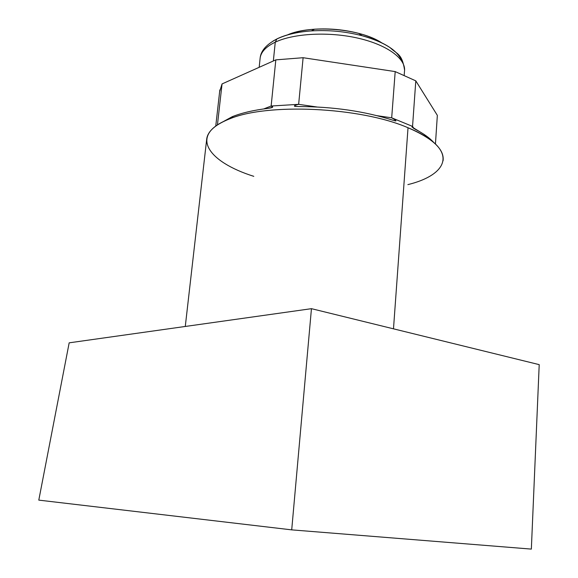 <?xml version="1.0" encoding="UTF-8"?>
<svg xmlns="http://www.w3.org/2000/svg" width="578" height="578" viewBox="0 0 578 578"><rect width="100%" height="100%" fill="white"/><g stroke="black" fill="none" stroke-linecap="round" stroke-linejoin="round"><path stroke-width="0.87" d="M407.873 184.62C443.109 176.037 455.97 156.356 427.25 137.593C422.005 134.139 415.596 130.859 408.025 127.745C360.397 107.017 267.383 102.812 229.582 118.909L233.266 116.294C242.594 112.717 254.204 110.073 268.105 108.361C272.924 107.624 273.936 106.843 271.14 106.02L275.822 59.866L303.11 57.713L298.645 104.336L271.14 106.02L275.822 59.866L222.053 83.926L217.436 124.935L222.053 83.926L219.64 91.656L222.053 83.926L275.822 59.866L303.11 57.713L395.193 71.593L415.799 80.855L437.344 115.362L435.444 144.016L437.344 115.362L415.799 80.855L412.548 126.409L391.689 117.811L395.193 71.593L415.799 80.855L412.548 126.409L412.027 126.979L423.956 134.32L433.796 142.513C429.808 138.077 423.84 133.778 415.885 129.617L413.104 127.984M185.278 326.462L206.78 138.482C208.058 131.163 215.291 124.783 228.483 119.335L232.204 116.713L218.838 124.046L232.204 116.713C241.683 112.927 253.655 110.145 268.105 108.361L272.578 107.284L271.14 106.02L298.645 104.336L316.78 106.959L298.645 104.336L303.11 57.713L395.193 71.593L391.689 117.811L377.268 115.723L391.689 117.811L412.548 126.409L414.101 128.627L412.548 126.409M393.163 120.289L395.93 120.91C395.952 120.361 394.536 119.328 391.689 117.811C396.616 120.6 397.108 121.423 393.163 120.289C364.494 111.186 332.82 106.605 298.125 106.547C332.82 106.605 364.494 111.186 393.163 120.289M298.645 104.336C295.372 105.03 294.007 105.673 294.549 106.265L298.125 106.547C293.104 106.431 293.277 105.695 298.645 104.336M253.8 176.341C207.56 161.789 188.76 135.021 228.483 119.335C265.67 102.805 359.906 106.786 408.025 127.745L393.488 328.831L408.025 127.745C432.908 138.51 444.583 149.536 443.066 160.814M69.172 342.833L311.448 308.674L539.209 364.639L311.448 308.674L69.172 342.833L38.791 500.122L69.172 342.833M531.348 549.1L539.209 364.639L531.348 549.1L291.709 529.867L38.791 500.122L291.709 529.867L311.448 308.674L291.709 529.867L531.348 549.1M271.14 106.02L263.749 108.931L271.14 106.02M401.753 61.044C397.845 50.597 384.616 42.158 362.066 35.713C345.543 31.465 328.629 29.861 311.325 30.916C297.663 31.913 286.464 34.449 277.729 38.524L276.826 39.015L275.265 42.165C266.198 46.551 261.169 51.731 260.179 57.721C261.169 51.731 266.198 46.551 275.265 42.165L273.343 60.979L275.265 42.165C293.906 33.278 329.366 31.443 358.649 38.307C387.997 45.135 406.356 59.216 404.477 71.361C406.356 59.216 387.997 45.135 358.649 38.307C329.366 31.443 293.906 33.278 275.265 42.165L276.826 39.015L277.729 38.524C286.464 34.449 297.663 31.913 311.325 30.916C328.629 29.861 345.543 31.465 362.066 35.713C375.555 39.369 385.952 44.123 393.271 49.975M277.108 38.82L273.04 41.067M381.942 42.989C360.86 28.575 311 24.319 287.512 34.89C294.896 31.862 303.941 29.969 314.634 29.196C329.655 28.271 344.336 29.659 358.671 33.358C368.049 35.879 375.801 39.087 381.942 42.989M395.851 120.932L394.825 120.78M296.044 106.504L294.636 106.301M229.582 118.909L233.266 116.294M423.956 134.32L427.25 137.593M219.835 89.908L215.753 126.098M272.599 107.27L271.089 107.862M412.302 127.326L411.977 126.857M259.175 67.315L260.179 57.721C261.003 50.64 266.552 44.405 276.826 39.015C286.038 34.615 297.533 31.913 311.325 30.916L314.634 29.196M404.477 71.361L404.195 75.14M404.586 70.032C401.999 53.465 397.288 54.469 390.136 47.692C382.701 42.758 373.345 38.762 362.066 35.713L358.671 33.358"/></g></svg>
